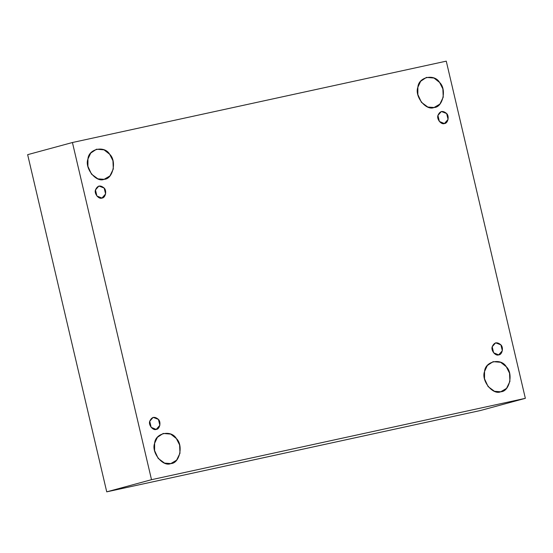 <?xml version="1.0" encoding="UTF-8"?>
<svg xmlns="http://www.w3.org/2000/svg" width="553" height="553" viewBox="0 0 553 553"><rect width="100%" height="100%" fill="white"/><g stroke="black" fill="none" stroke-linecap="round" stroke-linejoin="round"><path stroke-width="0.83" d="M156.202 429.411L159.872 425.278L158.421 419.395L153.153 417.363L149.725 421.282L151.149 427.331L156.202 429.411C153.022 430.863 148.266 424.898 149.725 421.282C151.716 416.796 154.619 416.167 158.421 419.395C161.352 422.05 159.72 429.405 156.202 429.411M170.808 463.58L176.601 460.186L179.981 453.253L179.607 444.958L176.352 438.536L170.704 434.098L163.19 433.462L157.405 437.319L154.626 443.264L154.591 450.605L158.172 458.382L164.545 463.103L170.808 463.58C162.858 467.216 150.969 452.285 154.626 443.264C155.241 432.985 171.209 429.515 176.352 438.536C183.679 445.172 179.607 463.573 170.808 463.58M500.735 391.773L506.534 388.379L509.914 381.446L509.534 373.151L506.278 366.729L500.631 362.291L493.124 361.655L487.338 365.512L484.552 371.457L484.518 378.798L488.099 386.575L494.479 391.296L500.735 391.773C492.792 395.409 480.903 380.478 484.552 371.457C485.175 361.178 501.136 357.708 506.278 366.729C513.606 373.365 509.534 391.766 500.735 391.773M498.675 354.874L502.345 350.74L500.894 344.858L495.626 342.825L492.205 346.745L493.622 352.793L498.675 354.874C495.495 356.326 490.739 350.36 492.205 346.745C494.195 342.259 497.092 341.63 500.894 344.858C503.824 347.512 502.193 354.867 498.675 354.874M444.418 123.533L448.082 119.407L446.63 113.517L441.37 111.492L437.941 115.411L439.359 121.453L444.418 123.533C441.239 124.992 436.483 119.019 437.941 115.411C439.932 110.918 442.829 110.289 446.63 113.517C449.561 116.171 447.937 123.533 444.418 123.533M434.064 107.51L439.863 104.123L443.236 97.183L442.863 88.888L439.607 82.466L433.96 78.035L426.446 77.399L420.667 81.256L417.881 87.194L417.847 94.535L421.427 102.319L427.808 107.04L434.064 107.51C426.121 111.146 414.225 96.222 417.881 87.194C418.497 76.922 434.464 73.445 439.607 82.466C446.935 89.102 442.863 107.503 434.064 107.51M104.137 179.317L109.929 175.93L113.31 168.99L112.936 160.695L109.681 154.273L104.026 149.842L96.519 149.206L90.733 153.063L87.948 159.001L87.913 166.342L91.494 174.126L97.874 178.847L104.137 179.317C96.187 182.953 84.298 168.029 87.948 159.001C88.57 148.729 104.538 145.252 109.681 154.273C117.008 160.909 112.93 179.31 104.137 179.317M101.939 198.071L105.609 193.944L104.158 188.055L98.897 186.029L95.469 189.949L96.886 195.99L101.939 198.071C98.759 199.529 94.003 193.557 95.469 189.949C97.459 185.455 100.356 184.826 104.158 188.055C107.088 190.709 105.457 198.071 101.939 198.071M27.65 154.667L72.429 142.515L446.264 61.155L72.429 142.515L27.65 154.667L106.736 491.845L480.571 410.485L525.35 398.333L151.515 479.693L106.736 491.845L151.515 479.693L72.429 142.515L151.515 479.693L525.35 398.333L446.264 61.155L525.35 398.333L480.571 410.485L106.736 491.845L27.65 154.667"/></g></svg>
